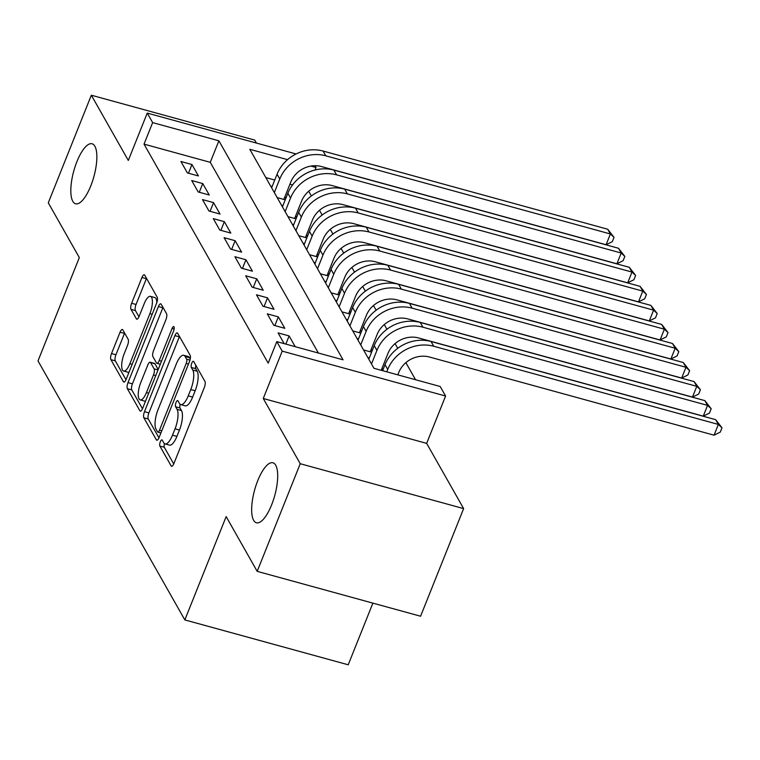 <?xml version="1.0" encoding="UTF-8"?>
<svg xmlns="http://www.w3.org/2000/svg" width="760" height="760" viewBox="0 0 760 760"><rect width="100%" height="100%" fill="white"/><g stroke="black" fill="none" stroke-linecap="round" stroke-linejoin="round"><path stroke-width="1.14" d="M160.322 441.788A3.344 1.121 -74.6 0 0 159.875 446.053L171.142 465.918A4.769 1.596 -74.6 0 0 171.57 466.298A4.769 1.596 -74.6 0 0 173.888 463.562L204.307 387.505A4.769 1.596 -74.6 0 0 204.943 381.406L193.686 361.551A3.344 1.121 -74.6 0 0 193.382 361.285A3.344 1.121 -74.6 0 0 191.757 363.195A3.344 1.121 -74.6 0 0 191.32 367.46L192.774 370.034A15.266 5.12 -74.6 0 1 190.76 389.538L188.223 395.874A15.266 5.12 -74.6 0 1 180.785 404.615A15.266 5.12 -74.6 0 1 179.417 403.417L177.964 400.843A3.344 1.121 -74.6 0 0 177.669 400.577A3.344 1.121 -74.6 0 0 176.035 402.496A3.344 1.121 -74.6 0 0 175.598 406.762L177.052 409.327A15.266 5.12 -74.6 0 1 175.037 428.83L172.501 435.176A15.266 5.12 -74.6 0 1 165.062 443.916A15.266 5.12 -74.6 0 1 163.704 442.709L162.25 440.144A3.344 1.121 -74.6 0 0 161.946 439.878A3.344 1.121 -74.6 0 0 160.322 441.788M164.511 443.65A3.344 1.121 -74.6 0 0 164.293 447.269L173.736 463.923M195.852 365.37A3.344 1.121 -74.6 0 0 195.728 368.676L197.191 371.241L192.774 370.034M180.225 404.349A3.344 1.121 -74.6 0 0 180.016 407.977L181.469 410.542L177.052 409.327M90.754 185.962A31.112 10.441 -74.6 0 0 92.084 143.782A31.112 10.441 -74.6 0 0 76.931 161.585A31.112 10.441 -74.6 0 0 75.601 203.775A31.112 10.441 -74.6 0 0 90.754 185.962M271.586 504.963A31.112 10.441 -74.6 0 0 272.925 462.783A31.112 10.441 -74.6 0 0 257.773 480.586A31.112 10.441 -74.6 0 0 256.443 522.775A31.112 10.441 -74.6 0 0 271.586 504.963M122.806 329.859A4.769 1.596 -74.6 0 0 122.379 329.479A4.769 1.596 -74.6 0 0 120.061 332.215L111.52 353.552A4.769 1.596 -74.6 0 0 110.894 359.641L123.395 381.7A4.769 1.596 -74.6 0 0 123.823 382.08A4.769 1.596 -74.6 0 0 126.15 379.344L156.57 303.287A4.769 1.596 -74.6 0 0 157.196 297.188L144.695 275.139A4.769 1.596 -74.6 0 0 144.267 274.759A4.769 1.596 -74.6 0 0 141.949 277.495L131.632 303.269A4.769 1.596 -74.6 0 0 131.005 309.358L136.353 318.801A4.769 1.596 -74.6 0 0 136.781 319.181A4.769 1.596 -74.6 0 0 139.108 316.445L144.219 303.667A12.768 4.284 -74.6 0 1 150.432 296.352A12.768 4.284 -74.6 0 1 149.891 313.661L129.865 363.736A12.768 4.284 -74.6 0 1 123.642 371.041A12.768 4.284 -74.6 0 1 124.193 353.733L127.528 345.391A4.769 1.596 -74.6 0 0 128.165 339.292L122.806 329.859M318.392 353.048L210.273 162.327L144.039 144.134L152.646 122.607L147.25 113.078L296.096 153.966M257.194 571.349L300.238 463.724L463.628 508.601L420.584 616.227L257.194 571.349L226.157 516.591L184.832 619.913L38 360.905L79.325 257.583L48.288 202.834L91.333 95.209L128.307 160.436L147.25 113.078M463.628 508.601L426.654 443.374L263.264 398.497L300.238 463.724M263.264 398.497L282.207 351.139L276.801 341.62L343.045 359.812L218.889 140.799L152.646 122.607M144.039 144.134L268.195 363.147L276.801 341.62M144.486 411.692A4.769 1.596 -74.6 0 0 143.849 417.781L156.361 439.84A4.769 1.596 -74.6 0 0 156.778 440.22A4.769 1.596 -74.6 0 0 159.106 437.484L189.525 361.427A4.769 1.596 -74.6 0 0 190.161 355.328L177.65 333.269A4.769 1.596 -74.6 0 0 177.232 332.899A4.769 1.596 -74.6 0 0 174.905 335.625L144.486 411.692L148.893 412.898A4.769 1.596 -74.6 0 0 148.266 418.998L158.954 437.845M139.878 410.77L127.376 388.712A4.769 1.596 -74.6 0 1 128.003 382.622L158.422 306.555A4.769 1.596 -74.6 0 1 160.75 303.829A4.769 1.596 -74.6 0 1 161.177 304.199L166.525 313.642A4.769 1.596 -74.6 0 1 165.898 319.741L153.558 350.588A4.769 1.596 -74.6 0 0 152.931 356.677L156.475 362.938A4.769 1.596 -74.6 0 0 156.902 363.318A4.769 1.596 -74.6 0 0 159.23 360.582L172.073 328.472A3.344 1.121 -74.6 0 1 173.698 326.562A3.344 1.121 -74.6 0 1 173.555 331.084L142.623 408.415A4.769 1.596 -74.6 0 1 140.305 411.151A4.769 1.596 -74.6 0 1 139.878 410.77L140.866 411.046M256.405 143.07L254.723 140.087L91.333 95.209M285.769 198.493L284.858 196.878M296.571 217.531L295.649 215.925M307.363 236.578L306.451 234.973M318.165 255.626L317.243 254.011M328.956 274.673L328.044 273.058M339.748 293.712L338.837 292.106M350.55 312.759L349.638 311.144M361.342 331.806L360.43 330.191M372.144 350.844L371.231 349.239M382.935 369.892L382.023 368.286M295.212 346.674L289.113 335.93L278.074 332.899L284.173 343.644M267.283 313.851L273.762 325.28L284.8 328.31L278.322 316.882L267.283 313.851M256.481 294.804L262.96 306.233L273.999 309.263L267.529 297.844L256.481 294.804M245.689 275.766L252.168 287.185L263.207 290.225L256.728 278.797L245.689 275.766M234.897 256.719L241.366 268.147L252.415 271.177L245.936 259.749L234.897 256.719M224.095 237.671L230.575 249.099L241.613 252.13L235.134 240.701L224.095 237.671M213.303 218.623L219.782 230.052L230.821 233.082L224.343 221.663L213.303 218.623M202.502 199.585L208.981 211.014L220.02 214.044L213.541 202.616L202.502 199.585M191.71 180.538L198.189 191.966L209.228 194.997L202.749 183.568L191.71 180.538M198.427 175.95L191.947 164.53L180.909 161.49L187.387 172.919L198.427 175.95M415.54 379.724L405.868 362.662M397.736 348.308L395.067 343.615M386.935 329.27L384.275 324.567M376.143 310.222L373.474 305.52M365.341 291.175L362.681 286.482M354.549 272.127L351.889 267.434M343.748 253.09L341.088 248.387M332.956 234.042L330.296 229.349M322.154 214.994L319.494 210.302M311.363 195.957L308.702 191.254M292.552 184.927L289.93 184.205M274.74 180.034L265.838 177.583M369.303 357.95L367.859 357.561M371.621 352.155L363.546 349.942M358.501 338.912L357.067 338.513M360.82 333.117L352.744 330.894M347.709 319.865L346.265 319.466M350.027 314.07L341.952 311.847M336.908 300.817L335.474 300.428M339.226 295.022L331.151 292.809M326.116 281.77L324.681 281.38M328.434 275.975L320.359 273.762M315.315 262.732L313.88 262.333M317.632 256.937L309.567 254.714M304.522 243.684L303.088 243.285M306.841 237.889L298.765 235.676M293.721 224.637L292.286 224.248M296.039 218.842L287.974 216.629M282.929 205.599L281.495 205.2M285.247 199.804L277.172 197.581M272.137 186.552L270.693 186.152M184.832 619.913L348.222 664.791L372.884 603.126M315.039 165.727L316.036 167.485L310.945 166.089M315.029 170.002L316.036 167.485M287.546 159.657L249.793 149.292L373.958 368.305L440.192 386.498L445.588 396.026L282.207 351.139M426.654 443.374L445.588 396.026M210.273 162.327L218.889 140.799M289.113 335.93L285.845 344.109M278.322 316.882L274.844 325.574M267.529 297.844L264.052 306.536M256.728 278.797L253.251 287.489M245.936 259.749L242.459 268.441M235.134 240.701L231.657 249.394M224.343 221.663L220.865 230.356M213.541 202.616L210.064 211.309M202.749 183.568L199.272 192.261M191.947 164.53L188.47 173.223M165.062 443.916L169.48 445.123A15.266 5.12 -74.6 0 0 176.918 436.382L172.501 435.176M181.469 410.542A15.266 5.12 -74.6 0 1 179.455 430.046L176.918 436.382M180.785 404.615L185.202 405.83A15.266 5.12 -74.6 0 0 192.641 397.09L188.223 395.874M197.191 371.241A15.266 5.12 -74.6 0 1 195.168 390.744L192.641 397.09M179.474 336.481A4.769 1.596 -74.6 0 0 179.322 336.841L148.893 412.898M157.557 431.87A3.344 1.121 -74.6 0 0 157.852 432.136A3.344 1.121 -74.6 0 0 159.486 430.217L186.181 363.46A3.344 1.121 -74.6 0 0 186.627 359.185L185.089 356.478A15.266 5.12 -74.6 0 0 183.73 355.281A15.266 5.12 -74.6 0 0 176.291 364.021L158.042 409.659A15.266 5.12 -74.6 0 0 156.018 429.162L157.557 431.87M183.73 355.281L188.138 356.488A15.266 5.12 -74.6 0 1 189.506 357.694L190.247 358.995M142.471 408.776L131.784 389.927L127.376 388.712M162.991 307.41A4.769 1.596 -74.6 0 0 162.839 307.772L132.42 383.828A4.769 1.596 -74.6 0 0 131.784 389.927M140.752 382.594A12.768 4.284 -74.6 0 0 140.21 399.902A12.768 4.284 -74.6 0 0 146.423 392.597L153.482 374.955A4.769 1.596 -74.6 0 0 154.109 368.856L150.566 362.596A4.769 1.596 -74.6 0 0 150.138 362.216A4.769 1.596 -74.6 0 0 147.81 364.952L140.752 382.594M140.21 399.902L144.628 401.118A12.768 4.284 -74.6 0 0 145.559 401.08M150.138 362.216L154.555 363.432A4.769 1.596 -74.6 0 1 154.974 363.812L158.194 369.493M123.642 371.041L128.06 372.257A12.768 4.284 -74.6 0 0 129 372.219M156.807 302.651A12.768 4.284 -74.6 0 0 154.85 297.569L150.432 296.352M146.518 278.341A4.769 1.596 -74.6 0 0 146.366 278.702L136.049 304.475A4.769 1.596 -74.6 0 0 135.423 310.574L138.957 316.806M124.63 333.06A4.769 1.596 -74.6 0 0 124.478 333.422L115.938 354.768A4.769 1.596 -74.6 0 0 115.311 360.858L125.998 379.715M397.812 374.86L398.762 372.476A24.301 21.698 -29.5 0 1 429.447 357.019L714.058 435.185L718.361 424.431L433.751 346.256A36.461 32.556 150.5 0 0 387.724 369.445L386.764 371.82M715.663 419.662L722 427.804L718.361 424.431L715.663 419.662L431.053 341.497A36.461 32.556 150.5 0 0 385.026 364.686L382.622 370.69M722 427.804L720.281 432.108L714.058 435.185M381.216 370.3L387.961 353.428A24.301 21.698 -29.5 0 1 418.655 337.972L703.256 416.147L707.56 405.384L422.959 327.209A36.461 32.556 150.5 0 0 376.922 350.398L371.498 363.974M704.862 400.624L711.208 408.756L707.56 405.384L704.862 400.624L420.261 322.449A36.461 32.556 150.5 0 0 374.224 345.638L368.799 359.204M711.208 408.756L709.479 413.07L703.256 416.147M370.215 351.776L377.169 334.381A24.301 21.698 -29.5 0 1 407.854 318.924L692.464 397.1L696.768 386.337L412.158 308.161A36.461 32.556 150.5 0 0 366.13 331.351L360.696 344.926M694.07 381.577L700.406 389.719L696.768 386.337L694.07 381.577L409.459 303.401A36.461 32.556 150.5 0 0 363.432 326.591L357.998 340.166M700.406 389.719L698.687 394.022L692.464 397.1M359.413 332.728L366.377 315.343A24.301 21.698 -29.5 0 1 397.062 299.877L681.663 378.052L685.976 367.289L401.365 289.123A36.461 32.556 150.5 0 0 355.328 312.312L349.904 325.878M683.269 362.529L689.614 370.671L685.976 367.289L683.269 362.529L398.667 284.354A36.461 32.556 150.5 0 0 352.63 307.543L347.206 321.119M689.614 370.671L687.885 374.974L681.663 378.052M348.622 313.68L355.575 296.295A24.301 21.698 -29.5 0 1 386.26 280.839L670.871 359.014L675.174 348.251L390.573 270.076A36.461 32.556 150.5 0 0 344.536 293.265L339.112 306.831M672.476 343.491L678.813 351.623L675.174 348.251L672.476 343.491L387.866 265.316A36.461 32.556 150.5 0 0 341.838 288.505L336.404 302.072M678.813 351.623L677.093 355.927L670.871 359.014M337.829 294.642L344.784 277.248A24.301 21.698 -29.5 0 1 375.469 261.791L660.079 339.967L664.382 329.203L379.772 251.028A36.461 32.556 150.5 0 0 333.744 274.217L328.31 287.793M661.684 324.444L668.021 332.576L664.382 329.203L661.684 324.444L377.074 246.269A36.461 32.556 150.5 0 0 331.037 269.458L325.613 283.034M668.021 332.576L666.292 336.889L660.079 339.967M327.028 275.595L333.982 258.21A24.301 21.698 -29.5 0 1 364.676 242.744L649.278 320.919L653.581 310.156L368.98 231.98A36.461 32.556 150.5 0 0 322.943 255.17L317.519 268.745M650.883 305.397L657.219 313.538L653.581 310.156L650.883 305.397L366.282 227.221A36.461 32.556 150.5 0 0 320.245 250.41L314.82 263.986M657.219 313.538L655.5 317.841L649.278 320.919M316.236 256.548L323.19 239.162A24.301 21.698 -29.5 0 1 353.875 223.706L638.486 301.872L642.789 291.118L358.178 212.942A36.461 32.556 150.5 0 0 312.151 236.132L306.717 249.698M640.091 286.349L646.428 294.49L642.789 291.118L640.091 286.349L355.481 208.173A36.461 32.556 150.5 0 0 309.453 231.373L304.019 244.938M646.428 294.49L644.708 298.794L638.486 301.872M305.434 237.5L312.388 220.115A24.301 21.698 -29.5 0 1 343.083 204.659L627.684 282.834L631.987 272.07L347.387 193.895A36.461 32.556 150.5 0 0 301.349 217.084L295.925 230.66M629.289 267.311L635.626 275.443L631.987 272.07L629.289 267.311L344.688 189.136A36.461 32.556 150.5 0 0 298.651 212.325L293.227 225.891M635.626 275.443L633.906 279.747L627.684 282.834M294.642 218.462L301.596 201.067A24.301 21.698 -29.5 0 1 332.281 185.611L616.892 263.786L621.195 253.023L336.585 174.847A36.461 32.556 150.5 0 0 290.558 198.037L285.123 211.612M618.497 248.263L624.834 256.405L621.195 253.023L618.497 248.263L333.887 170.088A36.461 32.556 150.5 0 0 287.859 193.277L282.425 206.853M624.834 256.405L623.114 260.709L616.892 263.786M283.841 199.414L290.795 182.03A24.301 21.698 -29.5 0 1 321.49 166.564L606.091 244.739L610.394 233.975L325.793 155.809A36.461 32.556 150.5 0 0 279.756 178.999L274.331 192.565M607.696 229.216L614.033 237.357L610.394 233.975L607.696 229.216L323.095 151.041A36.461 32.556 150.5 0 0 277.058 174.23L271.633 187.805M614.033 237.357L612.313 241.661L606.091 244.739M164.293 447.269L159.875 446.053M195.728 368.676L191.32 367.46M180.016 407.977L175.598 406.762M179.455 430.046L175.037 428.83M195.168 390.744L190.76 389.538M172.121 466.193L171.142 465.918M179.322 336.841L174.905 335.625M157.339 440.116L156.361 439.84M148.266 418.998L143.849 417.781M161.766 430.844L159.486 430.217M188.461 364.087L186.181 363.46M189.971 360.107L186.627 359.185M189.506 357.694L185.089 356.478M132.42 383.828L128.003 382.622M162.839 307.772L158.422 306.555M161.509 361.209L159.23 360.582M174.116 329.033L172.073 328.472M148.703 393.224L146.423 392.597M155.762 375.582L153.482 374.955M158.023 369.93L154.109 368.856M154.974 363.812L150.566 362.596M132.145 364.363L129.865 363.736M152.171 314.288L149.891 313.661M137.341 319.077L136.353 318.801M135.423 310.574L131.005 309.358M136.049 304.475L131.632 303.269M146.366 278.702L141.949 277.495M124.383 381.976L123.395 381.7M115.311 360.858L110.894 359.641M115.938 354.768L111.52 353.552M124.478 333.422L120.061 332.215M387.724 369.445L385.026 364.686M433.751 346.256L431.053 341.497M376.922 350.398L374.224 345.638M422.959 327.209L420.261 322.449M366.13 331.351L363.432 326.591M412.158 308.161L409.459 303.401M355.328 312.312L352.63 307.543M401.365 289.123L398.667 284.354M344.536 293.265L341.838 288.505M390.573 270.076L387.866 265.316M333.744 274.217L331.037 269.458M379.772 251.028L377.074 246.269M322.943 255.17L320.245 250.41M368.98 231.98L366.282 227.221M312.151 236.132L309.453 231.373M358.178 212.942L355.481 208.173M301.349 217.084L298.651 212.325M347.387 193.895L344.688 189.136M290.558 198.037L287.859 193.277M336.585 174.847L333.887 170.088M279.756 178.999L277.058 174.23M325.793 155.809L323.095 151.041M160.911 432.972L157.852 432.136M160.293 364.249L156.902 363.318"/></g></svg>
